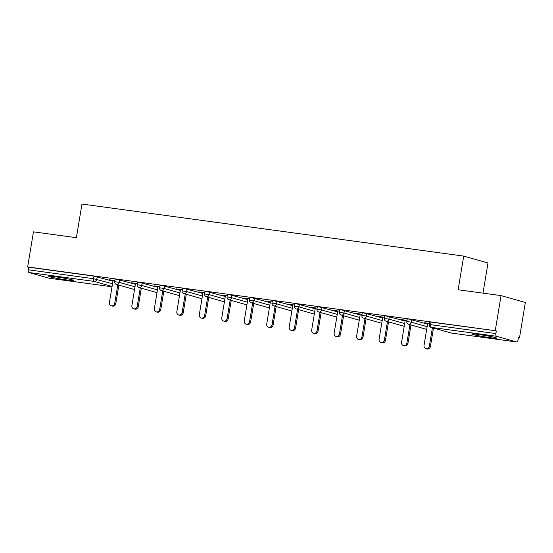 <?xml version="1.0" encoding="UTF-8"?>
<svg xmlns="http://www.w3.org/2000/svg" width="553" height="553" viewBox="0 0 553 553"><rect width="100%" height="100%" fill="white"/><g stroke="black" fill="none" stroke-linecap="round" stroke-linejoin="round"><path stroke-width="0.83" d="M66.823 279.963A12.691 0.719 -170.6 0 0 73.819 280.468A12.691 0.719 -170.6 0 0 55.777 276.832A12.691 0.719 -170.6 0 0 48.782 276.32A12.691 0.719 -170.6 0 0 66.823 279.963M489.764 337.634A12.691 0.719 -170.6 0 0 496.767 338.139A12.691 0.719 -170.6 0 0 478.718 334.503A12.691 0.719 -170.6 0 0 471.723 333.998A12.691 0.719 -170.6 0 0 489.764 337.634M482.997 293.145L487.995 262.986L463.704 256.101L81.962 204.043L76.39 237.7L33.463 231.845L27.65 266.94L495.246 330.701L501.059 295.606L525.35 302.491L519.537 337.586L518.479 337.289L518.05 339.853A2.44 1.092 97.8 0 1 516.661 341.968L451.407 333.072A2.44 1.092 97.8 0 0 451.476 333.072M518.451 337.441L519.537 337.586M496.553 336.272L431.292 327.376A2.44 1.092 97.8 0 1 430.628 324.666L429.287 324.57L429.709 322.005L431.057 322.102L430.628 324.666L495.889 333.57A2.44 1.092 97.8 0 0 496.553 336.272L516.592 341.954A2.44 1.092 97.8 0 0 516.661 341.968M431.057 322.102L495.246 330.701M495.889 333.57L496.311 331.005M49.134 278.207A2.44 1.092 -82.2 0 1 49.065 278.207A2.44 1.092 -82.2 0 1 48.996 278.194L28.95 272.511A2.44 1.092 -82.2 0 1 28.286 269.802L28.715 267.237L27.65 266.94M463.704 256.101L458.133 289.751L501.059 295.606M429.474 323.443L424.614 322.779M424.593 322.931L427.683 323.353M28.715 267.237L93.969 276.141L112.943 281.201M119.662 279.797L119.241 282.362L114.671 281.671L115.093 279.106L116.441 279.203L135.416 284.263M142.135 282.866L141.713 285.431L137.144 284.733L137.566 282.168L138.914 282.265L157.888 287.332M164.607 285.929L164.186 288.493L159.617 287.802L160.038 285.237L161.386 285.334L180.361 290.394M187.08 288.991L186.658 291.555L182.089 290.864L182.511 288.3L183.859 288.396L202.833 293.456M209.552 292.06L209.131 294.618L204.562 293.926L204.983 291.362L206.331 291.459L225.306 296.526M232.025 295.122L231.603 297.687L227.034 296.989L227.456 294.431L228.804 294.528L247.779 299.588M254.498 298.185L254.076 300.749L249.507 300.058L249.928 297.493L251.276 297.59L270.251 302.65M276.97 301.247L276.548 303.811L271.979 303.12L272.401 300.555L273.749 300.652L292.724 305.712M299.443 304.316L299.021 306.88L294.452 306.182L294.873 303.618L296.221 303.721L315.196 308.781M321.915 307.378L321.493 309.943L316.924 309.251L317.346 306.687L318.694 306.784L337.669 311.844M344.388 310.44L343.966 313.005L339.397 312.314L339.819 309.749L341.166 309.846L360.141 314.906M366.86 313.51L366.439 316.074L361.869 315.376L362.291 312.811L363.639 312.915L382.614 317.975M389.333 316.572L388.911 319.136L384.342 318.445L384.764 315.881L386.112 315.977L405.086 321.037M411.805 319.634L411.384 322.199L406.814 321.507L407.236 318.943L408.584 319.04L427.559 324.099M407.001 320.381L401.056 319.565L405.211 320.291M384.529 317.311L378.584 316.503L382.738 317.222M362.056 314.249L356.111 313.44L360.266 314.159M339.583 311.187L333.639 310.371L337.793 311.097M317.111 308.118L311.166 307.309L315.321 308.035M294.638 305.056L288.694 304.247L292.848 304.966M272.166 301.993L266.221 301.178L270.376 301.903M249.693 298.924L243.749 298.115L247.903 298.841M227.221 295.862L221.276 295.053L225.43 295.772M204.748 292.8L198.804 291.984L202.958 292.71M182.276 289.731L176.331 288.922L180.485 289.648M159.803 286.668L153.858 285.86L158.013 286.578M137.331 283.606L131.386 282.797L135.54 283.516M114.858 280.537L108.913 279.728L113.068 280.454M427.704 323.201L424.033 345.397A3.007 2.682 -74.2 0 0 429.363 346.123L432.411 327.708M429.363 346.123L430.421 346.427A3.007 2.682 105.8 0 1 426.937 348.957L425.872 348.653M430.421 346.427L433.469 328.012M405.231 320.139L401.561 342.335A3.007 2.682 -74.2 0 0 406.89 343.06L409.939 324.646M406.89 343.06L407.948 343.358A3.007 2.682 105.8 0 1 404.464 345.895L403.4 345.59M407.948 343.358L410.997 324.95M382.759 317.069L379.088 339.266A3.007 2.682 -74.2 0 0 384.418 339.991L387.466 321.583M384.418 339.991L385.476 340.295A3.007 2.682 105.8 0 1 381.992 342.825L380.927 342.528M385.476 340.295L388.524 321.881M360.286 314.007L356.616 336.203A3.007 2.682 -74.2 0 0 361.945 336.929L364.994 318.514M361.945 336.929L363.003 337.233A3.007 2.682 105.8 0 1 359.519 339.763L358.455 339.459M363.003 337.233L366.051 318.818M337.814 310.945L334.143 333.141A3.007 2.682 -74.2 0 0 339.473 333.867L342.521 315.452M339.473 333.867L340.53 334.164A3.007 2.682 105.8 0 1 337.047 336.701L335.989 336.397M340.53 334.164L343.579 315.756M315.341 307.876L311.671 330.072A3.007 2.682 -74.2 0 0 317 330.798L320.049 312.39M317 330.798L318.065 331.102A3.007 2.682 105.8 0 1 314.574 333.632L313.516 333.335M318.065 331.102L321.106 312.687M292.869 304.814L289.198 327.01A3.007 2.682 -74.2 0 0 294.528 327.735L297.576 309.321M294.528 327.735L295.592 328.04A3.007 2.682 105.8 0 1 292.102 330.57L291.044 330.272M295.592 328.04L298.641 309.625M270.396 301.751L266.726 323.947A3.007 2.682 -74.2 0 0 272.055 324.673L275.104 306.258M272.055 324.673L273.12 324.97A3.007 2.682 105.8 0 1 269.629 327.507L268.571 327.203M273.12 324.97L276.168 306.562M247.924 298.682L244.253 320.878A3.007 2.682 -74.2 0 0 249.583 321.611L252.631 303.196M249.583 321.611L250.647 321.908A3.007 2.682 105.8 0 1 247.156 324.438L246.099 324.141M250.647 321.908L253.696 303.493M225.451 295.62L221.781 317.816A3.007 2.682 -74.2 0 0 227.11 318.542L230.159 300.134M227.11 318.542L228.175 318.846A3.007 2.682 105.8 0 1 224.684 321.376L223.626 321.079M228.175 318.846L231.223 300.431M202.979 292.558L199.308 314.754A3.007 2.682 -74.2 0 0 204.638 315.48L207.686 297.065M204.638 315.48L205.702 315.777A3.007 2.682 105.8 0 1 202.211 318.314L201.154 318.01M205.702 315.777L208.751 297.369M180.506 289.495L176.836 311.685A3.007 2.682 -74.2 0 0 182.165 312.417L185.214 294.002M182.165 312.417L183.23 312.715A3.007 2.682 105.8 0 1 179.739 315.251L178.681 314.947M183.23 312.715L186.278 294.3M158.034 286.426L154.363 308.622A3.007 2.682 -74.2 0 0 159.693 309.348L162.741 290.94M159.693 309.348L160.757 309.652A3.007 2.682 105.8 0 1 157.266 312.182L156.209 311.885M160.757 309.652L163.806 291.237M135.561 283.364L131.891 305.56A3.007 2.682 -74.2 0 0 137.22 306.286L140.268 287.871M137.22 306.286L138.285 306.59A3.007 2.682 105.8 0 1 134.794 309.12L133.736 308.816M138.285 306.59L141.333 288.175M113.095 280.302L109.418 302.498A3.007 2.682 -74.2 0 0 114.748 303.224L117.796 284.809M114.748 303.224L115.812 303.521A3.007 2.682 105.8 0 1 112.321 306.058L111.264 305.754M115.812 303.521L118.86 285.113M429.287 324.57A2.44 2.44 0 0 0 431.029 327.321A2.44 2.177 105.8 0 0 431.292 327.376L451.338 333.058L516.592 341.954M48.996 278.194L112.017 286.786L49.065 278.207M112.072 286.475L94.21 281.408L28.95 272.511M28.286 269.802L93.547 278.705L93.969 276.141M97.19 276.735L96.768 279.3A2.44 2.177 -74.2 0 1 94.21 281.408A2.44 1.092 -82.2 0 1 93.547 278.705L112.522 283.765M406.814 321.507A2.44 2.44 0 0 0 408.556 324.252A2.44 2.177 105.8 0 0 408.819 324.307A2.44 2.177 -74.2 0 0 411.384 322.199L427.13 326.664M384.342 318.445A2.44 2.44 0 0 0 386.084 321.189A2.44 2.177 105.8 0 0 386.347 321.245A2.44 2.177 -74.2 0 0 388.911 319.136L404.658 323.602M361.869 315.376A2.44 2.44 0 0 0 363.611 318.127A2.44 2.177 105.8 0 0 363.874 318.182A2.44 2.177 -74.2 0 0 366.439 316.074L382.185 320.54M339.397 312.314A2.44 2.44 0 0 0 341.139 315.058A2.44 2.177 105.8 0 0 341.408 315.113A2.44 2.177 -74.2 0 0 343.966 313.005L359.713 317.47M316.924 309.251A2.44 2.44 0 0 0 318.666 311.996A2.44 2.177 105.8 0 0 318.936 312.051A2.44 2.177 -74.2 0 0 321.493 309.943L337.24 314.408M294.452 306.182A2.44 2.44 0 0 0 296.194 308.933A2.44 2.177 105.8 0 0 296.463 308.989A2.44 2.177 -74.2 0 0 299.021 306.88L314.768 311.346M271.979 303.12A2.44 2.44 0 0 0 273.721 305.864A2.44 2.177 105.8 0 0 273.991 305.927A2.44 2.177 -74.2 0 0 276.548 303.811L292.295 308.277M249.507 300.058A2.44 2.44 0 0 0 251.249 302.802A2.44 2.177 105.8 0 0 251.518 302.857A2.44 2.177 -74.2 0 0 254.076 300.749L269.823 305.215M227.034 296.989A2.44 2.44 0 0 0 228.776 299.74A2.44 2.177 105.8 0 0 229.046 299.795A2.44 2.177 -74.2 0 0 231.603 297.687L247.35 302.152M204.562 293.926A2.44 2.44 0 0 0 206.304 296.671A2.44 2.177 105.8 0 0 206.573 296.733A2.44 2.177 -74.2 0 0 209.131 294.618L224.877 299.083M182.089 290.864A2.44 2.44 0 0 0 183.831 293.608A2.44 2.177 105.8 0 0 184.101 293.664A2.44 2.177 -74.2 0 0 186.658 291.555L202.405 296.021M159.617 287.802A2.44 2.44 0 0 0 161.358 290.546A2.44 2.177 105.8 0 0 161.628 290.601A2.44 2.177 -74.2 0 0 164.186 288.493L179.932 292.959M137.144 284.733A2.44 2.44 0 0 0 138.886 287.484A2.44 2.177 105.8 0 0 139.156 287.539A2.44 2.177 -74.2 0 0 141.713 285.431L157.46 289.89M114.671 281.671A2.44 2.44 0 0 0 116.413 284.415A2.44 2.177 105.8 0 0 116.683 284.47A2.44 2.177 -74.2 0 0 119.241 282.362L134.994 286.827M431.029 327.321L451.068 333.003M408.556 324.252L426.681 329.394M386.084 321.189L404.208 326.325M363.611 318.127L381.736 323.263M341.139 315.058L359.263 320.201M318.666 311.996L336.791 317.132M296.194 308.933L314.318 314.069M273.721 305.864L291.846 311.007M251.249 302.802L269.373 307.945M228.776 299.74L246.901 304.876M206.304 296.671L224.428 301.814M183.831 293.608L201.956 298.751M161.358 290.546L179.483 295.682M138.886 287.484L157.011 292.62M116.413 284.415L134.538 289.558"/></g></svg>
